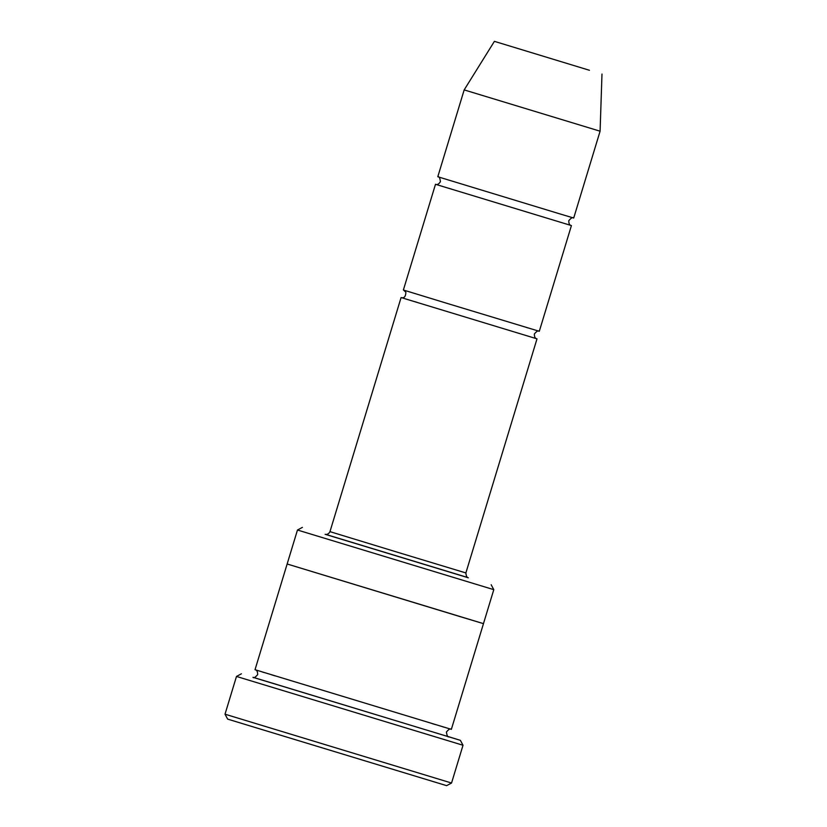 <?xml version="1.0" encoding="UTF-8"?>
<svg xmlns="http://www.w3.org/2000/svg" width="827" height="827" viewBox="0 0 827 827"><rect width="100%" height="100%" fill="white"/><g stroke="black" fill="none" stroke-linecap="round" stroke-linejoin="round"><path stroke-width="1.24" d="M435.715 184.349L571.199 225.513M451.511 189.094L448.844 188.287M571.416 225.585L539.297 331.296L448.12 303.695L403.38 290.008L435.498 184.287M442.714 186.437L441.825 186.168M325.859 534.418L467.751 577.535M460.587 616.777L287.145 563.993L297.472 530.014L493.791 589.661L483.464 623.641L287.145 563.993L255.026 669.705L451.356 729.352L483.475 623.641L460.587 616.777M225.016 714.197L451.542 783.024L446.621 785.65L227.642 719.118L225.016 714.197L236.481 676.445L463.017 745.261L460.381 740.341L448.368 736.619M417.097 302.362L414.43 301.555M408.3 299.705L407.411 299.436M403.555 290.07L405.871 292.251C405.726 296.573 404.196 298.361 401.271 297.606L536.785 338.781M557.863 213.283L437.793 176.74L464.174 89.905L600.092 131.204L573.711 218.039L557.863 213.283M589.444 70.285L494.401 41.35L589.444 70.285M253.455 677.406L460.381 740.341M339.091 538.47L336.765 537.767M331.327 536.134L330.593 535.917M325.259 534.325L468.299 577.784M448.813 736.816L252.979 677.323C253.641 678.347 255.212 677.458 257.652 674.625C257.652 671.607 256.835 669.994 255.223 669.777M260.691 679.618L263.978 680.6M271.525 682.885L276.063 684.249M401.085 297.555L329.963 531.637L397.901 552.374L465.88 572.935L537.002 338.853M432.149 723.604L435.457 724.597M442.59 726.747L443.975 727.171M451.139 729.3L451.139 729.3C450.426 728.256 448.854 729.156 446.425 731.998C446.942 735.699 447.758 737.312 448.854 736.836L448.854 736.836M262.211 671.938L264.588 672.671M271.483 674.78L275.257 675.938M302.393 527.378L297.472 530.014M491.166 584.73L493.791 589.661M494.401 41.35L464.174 89.905M601.984 74.037L600.092 131.204M241.401 673.809L236.481 676.445M560.582 214.1L562.391 214.648M573.524 217.987C572.749 216.984 571.168 217.883 568.78 220.685C568.759 223.652 569.586 225.275 571.24 225.523M435.695 184.338L435.684 184.338C437.266 185.031 438.848 184.142 440.419 181.661C439.943 177.981 439.127 176.358 437.969 176.802M526.168 327.368L527.977 327.916M539.111 331.255C538.336 330.252 536.754 331.151 534.366 333.943C534.345 336.92 535.172 338.532 536.826 338.791M329.963 531.637C327.978 535.617 324.37 534.18 325.228 534.314M465.88 572.935C466.19 576.171 467.007 577.794 468.33 577.794M451.542 783.024L463.017 745.261"/></g></svg>
